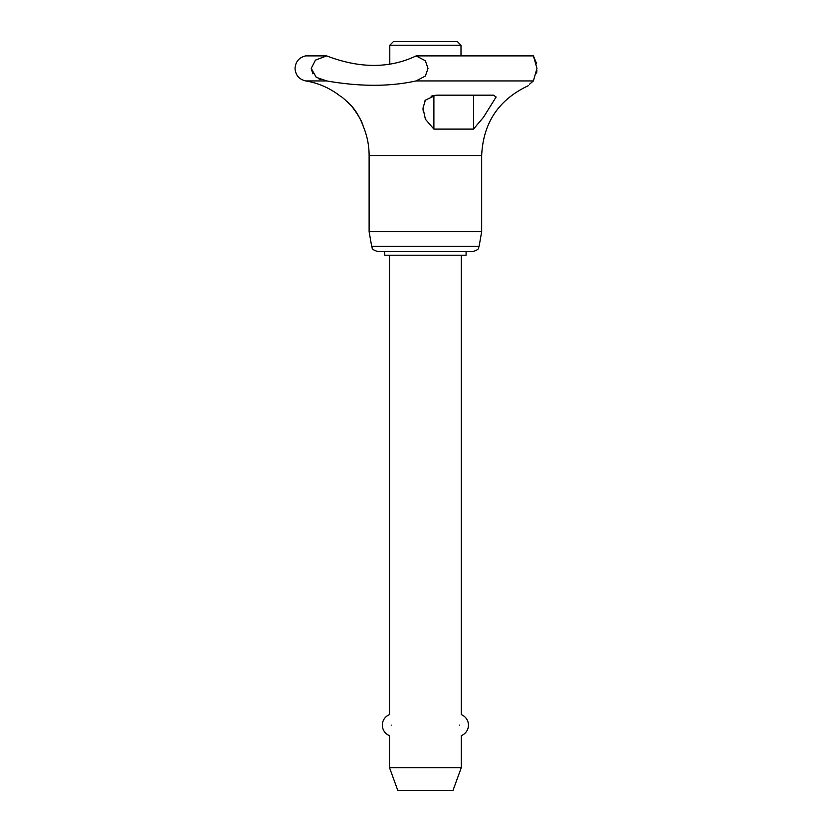 <?xml version="1.0" encoding="UTF-8"?>
<svg xmlns="http://www.w3.org/2000/svg" width="832" height="832" viewBox="0 0 832 832"><rect width="100%" height="100%" fill="white"/><g stroke="black" fill="none" stroke-linecap="round" stroke-linejoin="round"><path stroke-width="1.25" d="M536.9 70.502L536.64 73.133M326.622 55.89L305.646 55.89C299.073 57.481 295.537 61.662 295.038 68.401C295.537 75.171 299.094 79.352 305.698 80.933L326.706 80.933L316.233 77.293L311.23 68.401L315.442 60.133L326.622 55.89C359.767 68.578 389.605 68.578 416.146 55.89L425.391 60.788L427.991 68.401L425.391 76.024L416.073 80.933L533.395 80.933L536.962 68.401L533.416 55.89L536.65 63.721M311.23 68.411L312.863 73.798M318.75 78.79L320.528 79.55M389.501 767.655L461.282 767.655L453.003 790.4L397.779 790.4L389.501 767.655L389.501 735.644A11.305 11.305 0 0 1 389.501 714.605L389.501 255.216M391.248 725.13C389.334 738.785 389.334 738.785 391.248 725.13C389.334 711.464 389.334 711.464 391.248 725.13M389.792 64.22L389.792 45.219L393.411 41.6L457.382 41.6L461.001 45.219L461.001 55.89M389.792 45.219L461.001 45.219M369.117 231.702L369.117 155.522L481.666 155.522L481.666 231.702L479.097 246.366C477.849 247.697 480.875 248.986 472.857 251.597L377.926 251.597C369.918 248.986 372.934 247.697 371.696 246.366L369.117 231.702L481.666 231.702M466.086 251.597L466.086 255.216L384.696 255.216L384.696 251.597M433.888 129.106L425.391 119.226L422.989 108.077L425.391 100.162L435.646 95.254L437.414 95.17L493.449 95.17L496.132 96.99L483.475 117.291L473.491 129.106L433.888 129.106L433.888 95.493M341.141 96.72L340.205 96.075C341.786 96.72 345.613 100.09 351.697 106.194L350.262 104.614M348.899 103.21L346.736 101.171M416.146 55.89L533.416 55.89M533.395 80.933C526.812 86.726 526.812 86.726 533.395 80.933L529.433 84.302M528.507 85.561L528.445 85.644C498.763 99.507 483.163 122.793 481.666 155.522M433.358 95.597L431.111 96.221M416.125 80.922C389.761 86.736 359.923 86.736 326.633 80.922M425.391 100.162L424.684 101.192M423.01 108.961L423.051 109.658M423.134 110.583L423.29 111.717M351.697 106.194C358.27 114.941 362.086 121.555 363.147 126.058C363.262 126.079 358.79 113.776 351.697 106.194C358.27 114.941 362.086 121.555 363.147 126.058C363.262 126.079 358.79 113.776 351.697 106.194M459.534 725.13C461.448 738.785 461.448 738.785 459.534 725.13C461.448 711.464 461.448 711.464 459.534 725.13M371.696 246.366L479.097 246.366M473.491 129.106L473.491 95.17M369.117 155.522C369.096 145.33 367.12 135.543 363.178 126.152M305.698 80.933C318.479 83.065 329.982 88.109 340.205 96.075M461.282 767.655L461.282 735.644A11.305 11.305 0 0 0 461.282 714.605L461.282 255.216"/></g></svg>
